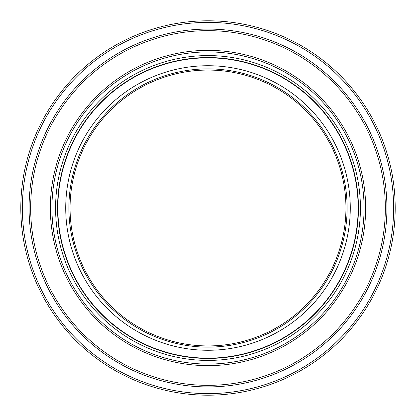 <?xml version="1.0" encoding="UTF-8"?>
<svg xmlns="http://www.w3.org/2000/svg" width="416" height="416" viewBox="0 0 416 416"><rect width="100%" height="100%" fill="white"/><g stroke="black" fill="none" stroke-linecap="round" stroke-linejoin="round"><path stroke-width="0.62" d="M208 347.121A139.121 139.121 0 0 1 68.879 208A139.121 139.121 0 0 1 208 68.879A139.121 139.121 0 0 1 347.121 208A139.121 139.121 0 0 1 208 347.121M208 70.065A137.935 137.935 0 0 0 70.065 208A137.935 137.935 0 0 0 208 345.935A137.935 137.935 0 0 0 345.935 208A137.935 137.935 0 0 0 208 70.065M208 360.422A152.422 152.422 0 0 1 55.578 208A152.422 152.422 0 0 1 208 55.578A152.422 152.422 0 0 1 360.422 208A152.422 152.422 0 0 1 208 360.422M208 57.548A150.452 150.452 0 0 0 57.548 208A150.452 150.452 0 0 0 208 358.452A150.452 150.452 0 0 0 358.452 208A150.452 150.452 0 0 0 208 57.548M208 386.922A178.922 178.922 0 0 1 29.078 208A178.922 178.922 0 0 1 208 29.078A178.922 178.922 0 0 1 386.922 208A178.922 178.922 0 0 1 208 386.922M208 30.654A177.346 177.346 0 0 0 30.654 208A177.346 177.346 0 0 0 208 385.346A177.346 177.346 0 0 0 385.346 208A177.346 177.346 0 0 0 208 30.654M208 364.068A156.068 156.068 0 0 0 364.068 208A156.068 156.068 0 0 0 208 51.932A156.068 156.068 0 0 0 51.932 208A156.068 156.068 0 0 0 208 364.068M208 50.357A157.643 157.643 0 0 1 365.643 208A157.643 157.643 0 0 1 208 365.643A157.643 157.643 0 0 1 50.357 208A157.643 157.643 0 0 1 208 50.357M208 393.624A185.624 185.624 0 0 0 393.624 208A185.624 185.624 0 0 0 208 22.376A185.624 185.624 0 0 0 22.376 208A185.624 185.624 0 0 0 208 393.624M208 20.8A187.2 187.2 0 0 1 395.2 208A187.2 187.2 0 0 1 208 395.2A187.2 187.2 0 0 1 20.8 208A187.2 187.2 0 0 1 208 20.8M208 65.728A142.272 142.272 0 0 0 65.728 208A142.272 142.272 0 0 0 208 350.272A142.272 142.272 0 0 0 350.272 208A142.272 142.272 0 0 0 208 65.728M208 358.155A150.155 150.155 0 0 0 358.155 208A150.155 150.155 0 0 0 208 57.845A150.155 150.155 0 0 0 57.845 208A150.155 150.155 0 0 0 208 358.155"/></g></svg>

